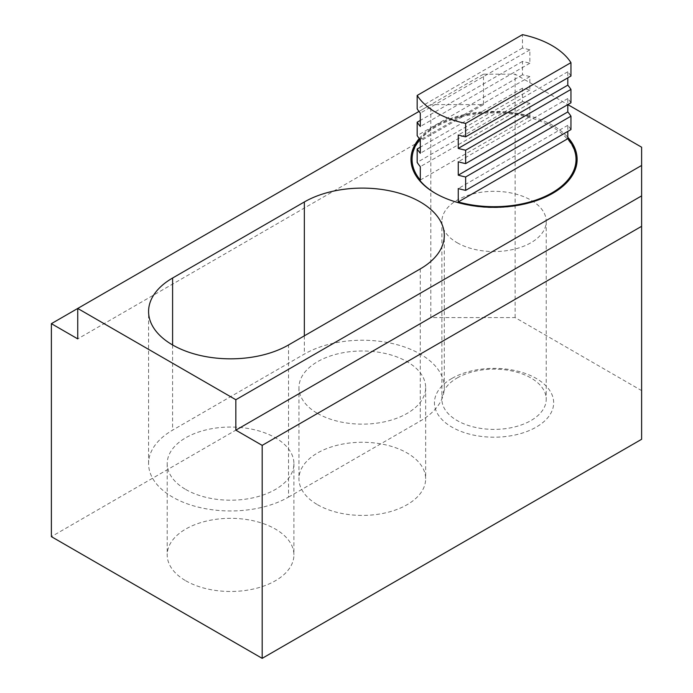 <?xml version="1.0" encoding="UTF-8"?>
<svg xmlns="http://www.w3.org/2000/svg" width="693" height="693" viewBox="0 0 693 693"><rect width="100%" height="100%" fill="white"/><g stroke="black" fill="none" stroke-linecap="round" stroke-linejoin="round"><path stroke-width="0.52" stroke-dasharray="3.46 2.6" d="M185.767 580.769A63.349 36.573 0 0 0 254.807 588.695A63.349 36.573 0 0 0 293.91 554.902A63.349 36.573 0 0 0 275.355 529.045A63.349 36.573 0 0 0 206.323 521.11A63.349 36.573 0 0 0 167.212 554.902A63.349 36.573 0 0 0 185.767 580.769M185.767 489.492A63.349 36.573 0 0 0 254.807 497.418A63.349 36.573 0 0 0 293.91 463.626A63.349 36.573 0 0 0 275.355 437.768A63.349 36.573 0 0 0 206.323 429.833A63.349 36.573 0 0 0 167.212 463.626A63.349 36.573 0 0 0 185.767 489.492M317.515 504.703A63.349 36.573 0 0 0 386.555 512.629A63.349 36.573 0 0 0 425.658 478.837A63.349 36.573 0 0 0 407.103 452.979A63.349 36.573 0 0 0 338.071 445.053A63.349 36.573 0 0 0 298.96 478.837A63.349 36.573 0 0 0 317.515 504.703M317.515 413.426A63.349 36.573 0 0 0 386.555 421.353A63.349 36.573 0 0 0 425.658 387.56A63.349 36.573 0 0 0 407.103 361.703A63.349 36.573 0 0 0 338.071 353.776A63.349 36.573 0 0 0 298.96 387.56A63.349 36.573 0 0 0 317.515 413.426M457.163 242.741A52.166 30.12 0 0 0 514.024 249.263A52.166 30.12 0 0 0 546.223 221.439A52.166 30.12 0 0 0 530.942 200.138A52.166 30.12 0 0 0 474.09 193.616A52.166 30.12 0 0 0 441.891 221.439A52.166 30.12 0 0 0 457.163 242.741M457.163 377.962A52.166 30.12 180 0 1 530.942 377.962A52.166 30.12 180 0 1 546.223 399.263A52.166 30.12 180 0 1 530.942 420.564A52.166 30.12 180 0 1 457.163 420.564A52.166 30.12 180 0 1 441.891 399.263A52.166 30.12 180 0 1 457.163 377.962M451.897 378.439A59.624 34.425 0 0 0 451.897 427.113A59.624 34.425 0 0 0 536.217 427.113A59.624 34.425 0 0 0 536.217 378.439A59.624 34.425 0 0 0 451.897 378.439M570.954 76.031A81.982 47.332 0 0 0 567.801 71.76L567.801 77.85M570.954 102.807A81.982 47.332 0 0 0 567.801 98.536L567.801 104.626M570.954 129.582A81.982 47.332 0 0 0 567.801 125.312L567.801 131.393M435.706 193.512A81.982 47.332 0 0 0 436.088 193.728A81.982 47.332 0 0 0 552.026 193.728A81.982 47.332 0 0 0 552.408 193.512M576.039 160.265A81.982 47.332 0 0 0 552.026 126.793A81.982 47.332 0 0 0 462.681 116.537A81.982 47.332 0 0 0 412.075 160.265M436.088 193.728L435.317 193.286L436.088 193.728M419.23 138.539A83.073 47.964 180 0 1 552.797 125.459A83.073 47.964 180 0 1 567.801 137.292M420.304 180.041L529.859 116.796L529.859 103.404A81.982 47.332 0 0 0 522.47 101.585L522.47 88.202A81.982 47.332 180 0 1 529.859 90.021L529.859 76.628A81.982 47.332 0 0 0 522.47 74.809L522.47 61.426A81.982 47.332 180 0 1 529.859 63.245L529.859 49.853A81.982 47.332 0 0 0 522.47 48.034L522.47 34.65M522.47 48.034L417.16 108.836M529.859 49.853L420.304 113.106M529.859 63.245L420.304 126.49M522.47 61.426L420.304 120.409M522.47 74.809L417.16 135.611M529.859 76.628L420.304 139.882M529.859 90.021L420.304 153.266M522.47 88.202L420.304 147.185M522.47 101.585L417.16 162.387M529.859 103.404L420.304 166.658M567.801 125.312L458.255 188.565M567.801 98.536L458.255 161.79M567.801 71.76L458.255 135.014M529.859 116.796A81.982 47.332 0 0 0 419.819 139.293M288.531 497.098L420.279 421.032A81.982 47.332 0 0 0 444.291 387.56A81.982 47.332 0 0 0 393.685 343.832A81.982 47.332 0 0 0 304.34 354.097L172.592 430.162A81.982 47.332 0 0 0 148.579 463.626A81.982 47.332 0 0 0 199.194 507.354A81.982 47.332 0 0 0 288.531 497.098L288.531 344.967M77.737 308.454L430.821 104.608L483.515 104.608L483.515 74.177L418.979 111.443M483.515 104.608L77.737 338.877M483.515 74.177L515.133 74.177L567.836 104.608M641.614 439.284L641.614 390.609L515.133 317.585L430.821 317.585L430.821 104.608M430.821 317.585L51.386 536.651M515.133 317.585L515.133 74.177M641.614 390.609L641.614 147.202M420.279 268.901L420.279 421.032M304.34 335.836L304.34 354.097M172.592 344.967L172.592 430.162M293.91 463.626L293.91 554.902M425.658 387.56L425.658 478.837M441.891 221.439L441.891 399.263M552.026 193.728L552.797 193.286M444.291 387.56L444.291 235.438M148.579 463.626L148.579 311.495M546.223 221.439L546.223 399.263M298.96 387.56L298.96 478.837M167.212 463.626L167.212 554.902"/><path stroke-width="1.04" d="M567.801 131.393L567.801 138.695L458.255 201.949L458.255 188.565A81.982 47.332 0 0 0 465.644 190.376L465.644 176.992A81.982 47.332 180 0 1 458.255 175.173L458.255 161.79A81.982 47.332 0 0 0 465.644 163.609L465.644 150.216A81.982 47.332 180 0 1 458.255 148.397L458.255 135.014A81.982 47.332 0 0 0 465.644 136.833L465.644 123.441L570.954 62.639A81.982 47.332 0 0 0 552.026 45.582A81.982 47.332 0 0 0 522.47 34.65L417.16 95.452L417.16 108.836A81.982 47.332 0 0 0 420.304 113.106L420.304 126.49A81.982 47.332 180 0 1 417.16 122.228L417.16 135.611A81.982 47.332 0 0 0 420.304 139.882L420.304 153.266A81.982 47.332 180 0 1 417.16 149.004L417.16 162.387A81.982 47.332 0 0 0 420.304 166.658L420.304 180.041A81.982 47.332 0 0 1 412.075 159.373L412.075 160.265A81.982 47.332 0 0 0 435.706 193.512M570.954 62.639L570.954 76.031L465.644 136.833M567.801 77.85L567.801 85.152A81.982 47.332 180 0 1 570.954 89.414L570.954 102.807L465.644 163.609M567.801 104.626L567.801 111.928A81.982 47.332 180 0 1 570.954 116.19L570.954 129.582L465.644 190.376M458.255 201.949A81.982 47.332 0 0 0 576.039 159.373A81.982 47.332 0 0 0 567.801 138.695M417.16 95.452A81.982 47.332 0 0 0 436.088 112.517A81.982 47.332 0 0 0 465.644 123.441M552.408 193.512A81.982 47.332 0 0 0 576.039 160.265L576.039 159.373M567.801 137.292A83.073 47.964 180 0 1 552.797 193.286A83.073 47.964 180 0 1 435.317 193.286L435.317 193.286A83.073 47.964 180 0 1 419.23 138.539M420.304 120.409L417.16 122.228M420.304 147.185L417.16 149.004M570.954 116.19L465.644 176.992M567.801 111.928L458.255 175.173M570.954 89.414L465.644 150.216M567.801 85.152L458.255 148.397M419.819 139.293A81.982 47.332 0 0 0 412.075 159.373M420.279 268.901L288.531 344.967A81.982 47.332 180 0 1 199.194 355.223A81.982 47.332 180 0 1 148.579 311.495A81.982 47.332 180 0 1 172.592 278.032L304.34 201.966A81.982 47.332 180 0 1 393.685 191.71A81.982 47.332 180 0 1 444.291 235.438A81.982 47.332 180 0 1 420.279 268.901M235.837 399.731L641.614 165.454L641.614 195.885L235.837 430.154L235.837 399.731L77.737 308.454L77.737 338.877L51.386 323.666L418.979 111.443M641.614 195.885L641.614 226.308L262.179 445.374L235.837 430.154M262.179 445.374L262.179 658.35L51.386 536.651L51.386 323.666M567.836 104.608L641.614 147.202L641.614 165.454M262.179 658.35L641.614 439.284L641.614 226.308M304.34 201.966L304.34 335.836M172.592 278.032L172.592 344.967"/></g></svg>
